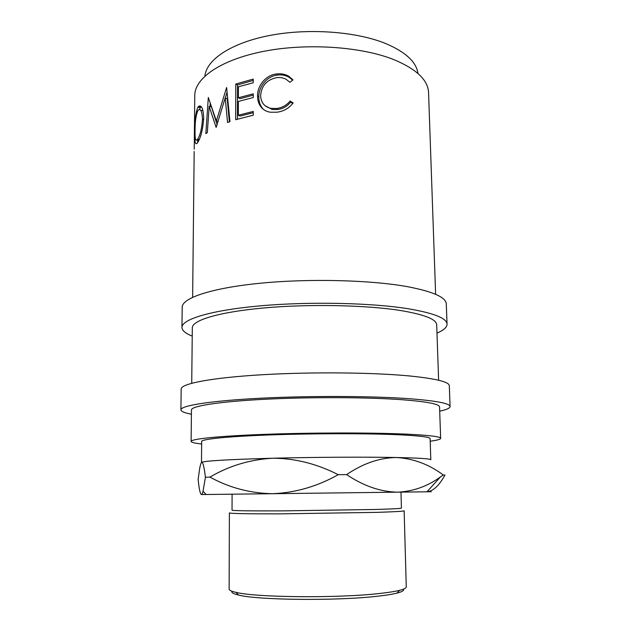 <?xml version="1.0" encoding="UTF-8"?>
<svg xmlns="http://www.w3.org/2000/svg" width="631" height="631" viewBox="0 0 631 631"><rect width="100%" height="100%" fill="white"/><g stroke="black" fill="none" stroke-linecap="round" stroke-linejoin="round"><path stroke-width="0.95" d="M435.619 294.298L428.559 92.591C428.07 80.027 416.389 68.992 393.515 59.488C360.845 46.536 306.745 42.892 263.758 51.332C220.676 59.74 194.671 78.197 194.766 95.447L194.23 149.176M197.858 107.294L198.623 106.331C201.581 104.714 203.269 108.674 203.695 118.226C202.859 129.631 200.816 137.795 197.574 142.701L197.085 143.332C195.239 145.051 194.458 141.218 194.75 131.816C194.632 120.852 195.665 112.673 197.858 107.294L200.343 107.617L201.202 106.592M216.133 127.423L225.204 97.931L227.562 122.485L229.96 121.617L226.6 87.48L216.378 120.994L208.317 97.474L205.856 133.646L207.331 132.589L209.176 106.418L216.133 127.423M235.797 84.026L253.244 79.096L253.244 82.779L238.392 86.81L238.376 97.773L253.252 93.838L253.26 97.537L238.368 101.441L238.337 115.236L253.268 111.45L253.276 115.173L235.702 119.716L235.797 84.026L237.548 84.925L253.244 80.445M292.958 79.885L289.992 82.298L285.961 79.198C283.011 77.731 279.817 77.234 276.362 77.708C266.708 79.837 261.463 85.8 260.635 95.589C260.934 102.664 264.436 106.931 271.149 108.406L276.757 108.469C282.112 107.775 286.569 105.29 290.142 101.015L293.155 102.971C288.919 108.358 283.461 111.442 276.804 112.223L270.36 112.215C267.016 111.734 264.215 110.346 261.952 108.043C258.978 104.849 257.511 100.818 257.558 95.944C257.148 85.706 266.101 74.86 276.552 73.977C281.024 73.346 285.149 74.135 288.927 76.343L292.958 79.885M204.901 76.067C206.384 59.787 231.001 42.94 269.721 35.47C308.378 27.993 356.136 31.495 385.541 43.476C405.615 52.002 416.421 62.004 417.951 73.464M192.226 336.094C185.482 333.436 182.051 330.549 181.949 327.418C181.696 319.278 211.046 310.215 260.477 305.83C309.797 301.429 371.927 302.817 408.636 308.819C434.033 313.181 446.843 318.3 447.04 324.176C447.008 327.308 443.656 330.289 436.975 333.105M181.949 327.418L182.193 307.202C181.965 298.108 211.211 288.044 260.429 283.216C309.537 278.381 371.391 280.014 407.973 286.766C433.292 291.672 446.07 297.406 446.298 303.976L447.04 324.176M191.406 414.228C184.544 412.903 181.05 411.436 180.916 409.827C180.608 405.646 210.383 400.795 260.682 398.224C310.854 395.645 374.096 395.984 411.317 398.855C437.07 400.953 449.99 403.517 450.084 406.538C449.99 408.147 446.535 409.7 439.704 411.191M180.916 409.827L181.176 388.988C180.884 383.79 210.557 377.866 260.627 374.83C310.586 371.785 373.544 372.393 410.639 376.068C436.305 378.742 449.193 381.96 449.311 385.715L450.084 406.538M403.493 589.133C404.329 590.442 402.176 591.768 397.041 593.101C392.45 594.268 385.738 595.333 376.904 596.295C336.497 601.012 257.448 600.136 238.502 595.041C233.336 593.826 231.151 592.556 231.956 591.231M229.124 589.078C229.116 590.222 231.388 591.31 235.947 592.343C255.326 597.462 337.135 598.322 378.805 593.566C387.915 592.588 394.817 591.515 399.526 590.348C404.061 589.196 406.301 588.053 406.269 586.917L404.14 510.779C404.006 511.26 394.935 511.788 376.936 512.364L280.621 513.855C247.581 513.91 230.504 513.595 229.392 512.916L229.124 589.078M232.09 494.199L232.042 510.195C233.139 510.755 249.687 510.992 281.671 510.889L374.932 509.485C392.45 508.98 401.277 508.523 401.426 508.121L400.985 492.133M201.486 462.491L201.668 441.424C201.423 439.192 226.845 436.518 269.019 434.964C311.107 433.418 364.103 433.316 396.047 434.656C418.637 435.658 429.987 436.983 430.105 438.632L430.807 459.747C430.705 458.753 419.323 458.011 396.662 457.522C365.806 456.876 313.986 457.159 272.45 458.24C228.761 459.471 205.17 460.835 201.683 462.334L201.534 462.444M201.652 444.011C194.766 443.246 191.256 442.378 191.122 441.416C190.83 438.979 218.507 436.045 264.878 434.341C311.138 432.637 369.427 432.55 404.124 434.041C428.394 435.145 440.572 436.581 440.651 438.364C440.541 439.334 437.054 440.288 430.192 441.219M191.122 441.416L191.453 409.945C191.185 406.08 218.705 401.631 264.775 399.273C310.736 396.907 368.638 397.183 403.154 399.794C427.297 401.718 439.428 404.092 439.555 406.916L440.651 438.364M191.729 383.254L192.313 327.765C192.1 320.24 219.225 311.935 264.507 307.904C309.687 303.866 366.595 305.073 400.63 310.531C424.442 314.546 436.455 319.294 436.684 324.784L438.624 380.233M443.262 474.962L440.43 476.949C427.573 486.312 413.297 491.391 397.593 492.18C380.525 491.849 363.535 485.988 346.632 474.607C363.14 463.383 379.815 457.68 396.662 457.522C413.518 458.579 429.048 464.392 443.262 474.962L444.958 475.064C439.066 485.72 433.079 491.289 426.998 491.77C433.458 491.699 433.45 491.707 426.958 491.801L272.6 493.71C250.144 493.276 229.266 487.739 209.957 477.099C229.069 465.844 249.9 459.565 272.45 458.24C294.764 458.224 316.691 463.698 338.232 474.686C317.306 486.438 295.426 492.779 272.6 493.71L201.407 494.546C200.145 493.836 199.057 488.78 198.134 479.379L199.625 468.794C200.279 465.031 200.966 462.878 201.683 462.334C202.945 462.002 204.192 466.979 205.422 477.265L203.04 491.273C202.488 493.418 201.936 494.515 201.407 494.546M346.632 474.607L338.232 474.686M209.957 477.099L205.422 477.265M195.05 130.649C194.876 138.228 195.586 141.273 197.164 139.806L197.582 139.262C200.193 135.302 201.817 128.661 202.464 119.338C202.109 111.584 200.753 108.477 198.394 110.007L197.866 110.677C195.973 114.984 195.034 121.641 195.05 130.649M194.387 132.218L194.506 123.857M199.309 139.467L197.582 139.262M203.663 119.559L202.464 119.338M202.969 110.543L200.855 110.362M198.268 139.924L198.804 140.547M263.537 109.455L263.127 109.045C260.224 105.842 258.789 101.812 258.836 96.953C258.434 86.739 267.173 75.965 277.388 75.113C281.663 74.505 285.63 75.263 289.274 77.376L292.634 80.145M265.17 105.779L272.198 109.455L277.601 109.518C282.822 108.847 287.176 106.379 290.662 102.112L292.752 103.5M237.477 119.18L237.548 84.925M238.337 115.236L240.048 116.088L253.268 112.697M238.376 97.773L240.08 98.665L253.252 95.139M217.214 124.883L211.48 106.994L209.176 106.418M229.368 121.83L227.192 98.712L225.204 97.931M225.291 97.963L227.057 92.189M210.044 106.639L210.289 103.003M199.451 109.542L200.343 107.617M197.724 142.48L197.4 139.83M276.552 73.977L277.388 75.113M257.558 95.944L258.836 96.953M261.952 108.043L263.127 109.045M290.142 101.015L290.662 102.112M276.757 108.469L277.601 109.518M218.152 121.531L216.378 120.994M192.636 297.272L194.174 151.487M238.502 595.041L235.947 592.343M206.116 494.499L203.04 491.273M426.958 491.801L440.43 476.949M397.041 593.101L399.526 590.348M194.403 129.465L194.443 125.522M199.065 140.011L197.164 139.806M289.274 77.376L288.927 76.343M272.198 109.455L271.149 108.406M198.623 106.331L201.076 106.702"/></g></svg>
